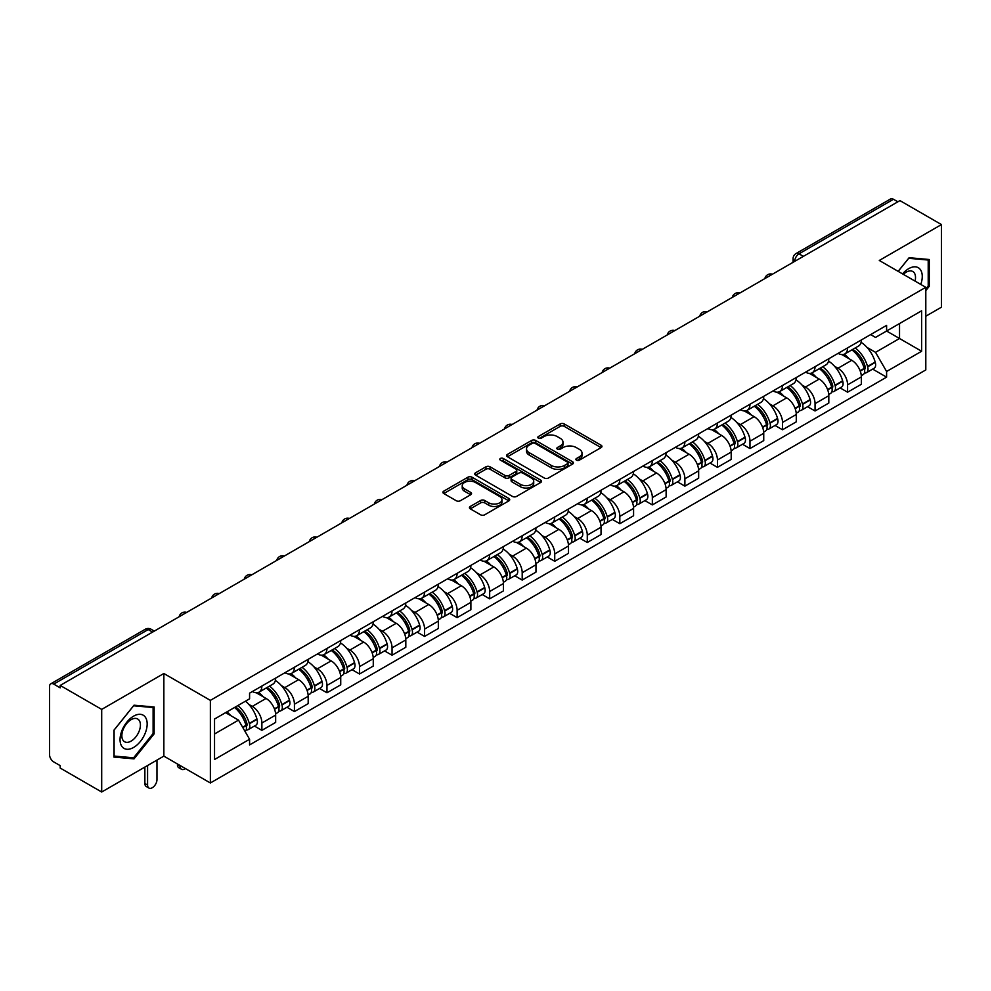 <?xml version="1.0" encoding="UTF-8"?>
<svg xmlns="http://www.w3.org/2000/svg" width="991" height="991" viewBox="0 0 991 991"><rect width="100%" height="100%" fill="white"/><g stroke="black" fill="none" stroke-linecap="round" stroke-linejoin="round"><path stroke-width="1.49" d="M576.489 460.158A2.032 1.164 0 0 0 579.351 460.158L601.103 447.598A2.899 1.672 0 0 0 601.958 446.408A2.899 1.672 0 0 0 601.103 445.232L564.251 423.95A2.899 1.672 0 0 0 560.163 423.95L538.41 436.511A2.032 1.164 0 0 0 537.816 437.341A2.032 1.164 0 0 0 538.41 438.171A2.032 1.164 0 0 0 541.272 438.171L544.084 436.548A9.266 5.351 0 0 1 557.19 436.548L560.262 438.319A9.266 5.351 0 0 1 562.975 442.097A9.266 5.351 0 0 1 560.262 445.888L557.45 447.511A2.032 1.164 0 0 0 556.855 448.341A2.032 1.164 0 0 0 557.45 449.158A2.032 1.164 0 0 0 560.311 449.158L563.136 447.536A9.266 5.351 0 0 1 576.229 447.536L579.301 449.307A9.266 5.351 0 0 1 582.014 453.098A9.266 5.351 0 0 1 579.301 456.876L576.489 458.499A2.032 1.164 0 0 0 575.895 459.329A2.032 1.164 0 0 0 576.489 460.158L576.489 458.499M470.279 506.463A2.899 1.672 0 0 0 469.437 507.64A2.899 1.672 0 0 0 470.279 508.829L480.623 514.8A2.899 1.672 0 0 0 484.71 514.8L508.879 500.851A2.899 1.672 0 0 0 509.721 499.662A2.899 1.672 0 0 0 508.879 498.485L472.026 477.204A2.899 1.672 0 0 0 467.925 477.204L443.77 491.152A2.899 1.672 0 0 0 442.915 492.341A2.899 1.672 0 0 0 443.77 493.518L456.256 500.728A2.899 1.672 0 0 0 460.357 500.728L470.688 494.757A2.899 1.672 0 0 0 471.543 493.58A2.899 1.672 0 0 0 470.688 492.391L464.494 488.823A7.742 4.472 0 0 1 462.227 485.652A7.742 4.472 0 0 1 467.009 481.527A7.742 4.472 0 0 1 475.445 482.493L499.712 496.503A7.742 4.472 0 0 1 501.979 499.662A7.742 4.472 0 0 1 497.197 503.8A7.742 4.472 0 0 1 488.761 502.821L484.71 500.492A2.899 1.672 0 0 0 480.623 500.492L470.279 506.463L470.279 508.829M210.365 700.364L163.849 673.508L101.701 709.395L60.191 685.438L899.939 200.603L941.45 224.573L879.29 260.46L925.805 287.316L210.365 700.364L210.365 782.977L925.805 369.928L925.805 287.316M544.294 478.034A2.899 1.672 0 0 0 548.395 478.034L572.55 464.085A2.899 1.672 0 0 0 573.393 462.908A2.899 1.672 0 0 0 572.55 461.719L535.697 440.45A2.899 1.672 0 0 0 531.597 440.45L507.442 454.398A2.899 1.672 0 0 0 506.587 455.575A2.899 1.672 0 0 0 507.442 456.752L544.294 478.034M501.186 460.592A2.032 1.164 0 0 1 503.242 460.877L503.242 458.474L540.714 480.102A2.899 1.672 0 0 1 541.557 481.279A2.899 1.672 0 0 1 540.714 482.468L516.546 496.417A2.899 1.672 0 0 1 512.458 496.417L475.606 475.135L475.606 472.769A2.899 1.672 0 0 0 474.751 473.958A2.899 1.672 0 0 0 475.606 475.135M475.606 472.769L485.949 466.798A2.899 1.672 0 0 1 490.037 466.798L504.989 475.432A2.899 1.672 0 0 0 509.077 475.432L515.939 471.468A2.899 1.672 0 0 0 516.782 470.291A2.899 1.672 0 0 0 515.939 469.115L500.381 460.121A2.032 1.164 0 0 1 499.786 459.304A2.032 1.164 0 0 1 501.037 458.214A2.032 1.164 0 0 1 503.242 458.474M101.701 709.395L101.701 792.007L60.191 768.05L60.191 765.634L53.725 761.906A5.896 3.407 -120 0 1 49.55 754.684L49.55 686.515A5.896 3.407 -120 0 1 50.776 683.815L145.256 629.26A5.896 3.407 60 0 1 148.204 629.558L53.725 684.112A5.896 3.407 -120 0 0 50.776 683.815M925.805 316.216L941.45 307.185L941.45 224.573M101.701 792.007L163.849 756.121L210.365 782.977M60.191 685.438L60.191 687.841L53.725 684.112M803.367 256.359L798.994 253.832A5.896 3.407 60 0 0 796.033 253.547L890.525 198.993A5.896 3.407 60 0 1 893.473 199.278L798.994 253.832A5.896 3.407 120 0 0 794.819 261.054L794.819 261.302M897.858 201.805L893.473 199.278M847.59 347.891A13.564 7.829 60 0 1 844.778 353.973L858.54 346.032A13.564 7.829 -120 0 0 861.352 339.938M834.521 366.236L837.99 368.243A13.564 7.829 60 0 1 847.59 384.855L861.352 376.902A13.564 7.829 -120 0 0 851.764 360.29L841.904 354.605M861.352 376.902L861.352 384.26L847.59 392.201L840.12 387.89M844.778 353.973A13.564 7.829 60 0 1 838.101 353.366M847.59 384.855L847.59 392.201M815.048 366.67A13.564 7.829 60 0 1 812.236 372.765L826.011 364.812A13.564 7.829 -120 0 0 828.81 358.73M807.578 406.682L815.048 410.992L828.81 403.04L828.81 395.694A13.564 7.829 -120 0 0 819.223 379.07L809.362 373.384M812.236 372.765A13.564 7.829 60 0 1 805.559 372.145M801.979 385.016L805.46 387.023A13.564 7.829 60 0 1 815.048 403.647L815.048 410.992M782.506 385.462A13.564 7.829 60 0 1 779.694 391.544L793.469 383.604A13.564 7.829 -120 0 0 796.281 377.509M775.049 425.461L782.506 429.772L796.281 421.832L796.281 414.486A13.564 7.829 -120 0 0 786.681 397.862L776.833 392.176M779.694 391.544A13.564 7.829 60 0 1 773.017 390.937M769.45 403.808L772.918 405.815A13.564 7.829 60 0 1 782.506 422.426L782.506 429.772M749.976 404.241A13.564 7.829 60 0 1 747.164 410.336L760.927 402.383A13.564 7.829 -120 0 0 763.739 396.301M742.507 444.253L749.976 448.564L763.739 440.611L763.739 433.265A13.564 7.829 -120 0 0 754.139 416.654L744.291 410.955M747.164 410.336A13.564 7.829 60 0 1 740.475 409.729M736.908 422.587L740.376 424.594A13.564 7.829 60 0 1 749.976 441.218L749.976 448.564M717.434 423.033A13.564 7.829 60 0 1 714.622 429.115L728.385 421.175A13.564 7.829 -120 0 0 731.197 415.08M709.965 463.032L717.434 467.343L731.197 459.403L731.197 452.057A13.564 7.829 -120 0 0 721.609 435.433L711.749 429.747M714.622 429.115A13.564 7.829 60 0 1 707.946 428.508M704.366 441.379L707.834 443.386A13.564 7.829 60 0 1 717.434 459.997L717.434 467.343M684.892 441.813A13.564 7.829 60 0 1 682.081 447.907L695.855 439.954A13.564 7.829 -120 0 0 698.655 433.872M677.423 481.824L684.892 486.135L698.655 478.182L698.655 470.836A13.564 7.829 -120 0 0 689.067 454.225L679.207 448.527M682.081 447.907A13.564 7.829 60 0 1 675.404 447.3M671.824 460.158L675.292 462.165A13.564 7.829 60 0 1 684.892 478.789L684.892 486.135M652.351 460.604A13.564 7.829 60 0 1 649.539 466.699L663.313 458.746A13.564 7.829 -120 0 0 666.125 452.652M644.893 500.604L652.351 504.915L666.125 496.974L666.125 489.628A13.564 7.829 -120 0 0 656.525 473.004L646.677 467.318M649.539 466.699A13.564 7.829 60 0 1 642.862 466.08M639.294 478.95L642.763 480.957A13.564 7.829 60 0 1 652.351 497.569L652.351 504.915M619.821 479.384A13.564 7.829 60 0 1 617.009 485.479L630.771 477.526A13.564 7.829 -120 0 0 633.583 471.443M612.351 519.395L619.821 523.706L633.583 515.754L633.583 508.408A13.564 7.829 -120 0 0 623.983 491.796L614.135 486.098M617.009 485.479A13.564 7.829 60 0 1 610.32 484.872M606.752 497.742L610.221 499.737A13.564 7.829 60 0 1 619.821 516.361L619.821 523.706M587.279 498.176A13.564 7.829 60 0 1 584.467 504.27L598.23 496.318A13.564 7.829 -120 0 0 601.042 490.223M579.809 538.187L587.279 542.486L601.042 534.545L601.042 527.2A13.564 7.829 -120 0 0 591.454 510.576L581.593 504.89M584.467 504.27A13.564 7.829 60 0 1 577.79 503.651M574.21 516.522L577.679 518.528A13.564 7.829 60 0 1 587.279 535.14L587.279 542.486M554.737 516.955A13.564 7.829 60 0 1 551.925 523.05L565.688 515.109A13.564 7.829 -120 0 0 568.5 509.015M547.267 556.967L554.737 561.278L568.5 553.325L568.5 545.979A13.564 7.829 -120 0 0 558.912 529.367L549.051 523.682M551.925 523.05A13.564 7.829 60 0 1 545.248 522.443M541.668 535.313L545.137 537.308A13.564 7.829 60 0 1 554.737 553.932L554.737 561.278M522.195 535.747A13.564 7.829 60 0 1 519.383 541.842L533.158 533.889A13.564 7.829 -120 0 0 535.97 527.794M514.738 575.759L522.195 580.069L535.97 572.117L535.97 564.771A13.564 7.829 -120 0 0 526.37 548.147L516.522 542.461M519.383 541.842A13.564 7.829 60 0 1 512.706 541.222M509.139 554.093L512.607 556.1A13.564 7.829 60 0 1 522.195 572.724L522.195 580.069M489.653 554.539A13.564 7.829 60 0 1 486.854 560.621L500.616 552.681A13.564 7.829 -120 0 0 503.428 546.586M482.196 594.538L489.665 598.849L503.428 590.896L503.428 583.55A13.564 7.829 -120 0 0 493.828 566.939L483.98 561.253M486.854 560.621A13.564 7.829 60 0 1 480.164 560.014M476.597 572.885L480.065 574.879A13.564 7.829 60 0 1 489.665 591.503L489.665 598.849M457.124 573.318A13.564 7.829 60 0 1 454.312 579.413L468.074 571.46A13.564 7.829 -120 0 0 470.886 565.365M449.654 613.33L457.124 617.641L470.886 609.688L470.886 602.342A13.564 7.829 -120 0 0 461.298 585.718L451.438 580.032M454.312 579.413A13.564 7.829 60 0 1 447.635 578.794M444.055 591.664L447.523 593.671A13.564 7.829 60 0 1 457.124 610.295L457.124 617.641M424.582 592.11A13.564 7.829 60 0 1 421.77 598.192L435.532 590.252A13.564 7.829 -120 0 0 438.344 584.157M417.112 632.109L424.582 636.42L438.344 628.48L438.344 621.134A13.564 7.829 -120 0 0 428.756 604.51L418.896 598.824M421.77 598.192A13.564 7.829 60 0 1 415.093 597.585M411.513 610.456L414.981 612.463A13.564 7.829 60 0 1 424.582 629.074L424.582 636.42M392.04 610.89A13.564 7.829 60 0 1 389.228 616.984L403.003 609.031A13.564 7.829 -120 0 0 405.815 602.949M384.582 650.901L392.04 655.212L405.815 647.259L405.815 639.913A13.564 7.829 -120 0 0 396.214 623.302L386.366 617.604M389.228 616.984A13.564 7.829 60 0 1 382.551 616.365M378.983 629.235L382.452 631.242A13.564 7.829 60 0 1 392.04 647.866L392.04 655.212M359.498 629.681A13.564 7.829 60 0 1 356.698 635.764L370.461 627.823A13.564 7.829 -120 0 0 373.273 621.729M352.04 669.681L359.51 673.991L373.273 666.051L373.273 658.705A13.564 7.829 -120 0 0 363.672 642.081L353.824 636.395M356.698 635.764A13.564 7.829 60 0 1 350.009 635.157M346.441 648.027L349.91 650.034A13.564 7.829 60 0 1 359.51 666.646L359.51 673.991M326.968 648.461A13.564 7.829 60 0 1 324.156 654.555L337.919 646.603A13.564 7.829 -120 0 0 340.731 640.52M319.498 688.472L326.968 692.783L340.731 684.831L340.731 677.485A13.564 7.829 -120 0 0 331.143 660.873L321.282 655.175M324.156 654.555A13.564 7.829 60 0 1 317.479 653.949M313.899 666.807L317.368 668.814A13.564 7.829 60 0 1 326.968 685.438L326.968 692.783M294.426 667.253A13.564 7.829 60 0 1 291.614 673.347L305.377 665.395A13.564 7.829 -120 0 0 308.189 659.3M286.956 707.252L294.426 711.563L308.189 703.622L308.189 696.277A13.564 7.829 -120 0 0 298.601 679.653L288.74 673.967M291.614 673.347A13.564 7.829 60 0 1 284.937 672.728M281.357 685.599L284.826 687.605A13.564 7.829 60 0 1 294.426 704.217L294.426 711.563M261.884 686.032A13.564 7.829 60 0 1 259.072 692.127L272.847 684.174A13.564 7.829 -120 0 0 275.659 678.092M254.427 726.044L261.884 730.355L275.659 722.402L275.659 715.056A13.564 7.829 -120 0 0 266.059 698.444L256.211 692.746M259.072 692.127A13.564 7.829 60 0 1 252.395 691.52M248.815 704.39L252.296 706.385A13.564 7.829 60 0 1 261.884 723.009L261.884 730.355M870.631 334.574L875.536 337.411L921.63 310.79L899.531 323.561L899.531 338.488L875.536 352.338L867.063 347.445M214.539 733.972L238.521 720.123L249.583 739.261L214.539 759.49L214.539 719.032L249.583 698.804L249.583 693.143L886.598 325.37L886.598 331.031L921.63 351.26L886.598 371.489L875.536 352.338M921.63 310.79L921.63 351.26M249.583 739.261L249.583 744.922L886.598 377.15L886.598 371.489M925.805 290.623L929.248 286.337L929.248 259.506L909.119 257.71L898.156 271.348M163.849 673.508L163.849 756.121M113.903 757.074L134.02 758.871L154.15 733.836L154.15 707.004L134.02 705.196L113.903 730.243L113.903 757.074M238.521 720.123L225.589 712.653M872.662 369.11L886.598 377.15M928.208 285.742L929.248 286.337M131.902 757.644L134.02 758.871M153.109 733.229L154.15 733.836M577.295 460.443L579.301 459.279A9.266 5.351 0 0 0 582.014 455.501L582.014 453.098M562.975 442.097L562.975 444.513A9.266 5.351 0 0 1 560.262 448.291L558.255 449.443M601.066 447.622L564.251 426.365A2.899 1.672 0 0 0 560.163 426.365L539.215 438.456M572.513 464.11L535.697 442.853A2.899 1.672 0 0 0 531.597 442.853L507.479 456.777M567.434 463.726A2.032 1.164 0 0 0 568.029 462.908A2.032 1.164 0 0 0 567.434 462.079L535.078 443.398A2.032 1.164 0 0 0 532.217 443.398L529.244 445.108A9.266 5.351 0 0 0 526.531 448.898A9.266 5.351 0 0 0 529.244 452.676L551.355 465.448A9.266 5.351 0 0 0 564.461 465.448L567.434 463.726L567.434 466.142A2.032 1.164 0 0 0 568.029 465.312L568.029 462.908M526.531 448.898L526.531 451.301A9.266 5.351 0 0 0 529.244 455.092L529.244 452.676M567.434 466.142L564.461 467.851A9.266 5.351 0 0 1 551.355 467.851L529.244 455.092M475.643 475.16L485.949 469.214L485.949 466.798M516.782 470.291L516.782 472.695A2.899 1.672 0 0 1 515.939 473.884L509.077 477.848A2.899 1.672 0 0 1 504.989 477.848L490.037 469.214A2.899 1.672 0 0 0 485.949 469.214M503.242 460.877L540.677 482.493M520.498 484.388A7.742 4.472 0 0 0 528.934 485.355A7.742 4.472 0 0 0 533.715 481.23A7.742 4.472 0 0 0 531.449 478.058L522.901 473.128A2.899 1.672 0 0 0 518.801 473.128L511.951 477.092A2.899 1.672 0 0 0 511.096 478.269A2.899 1.672 0 0 0 511.951 479.458L520.498 484.388L520.498 486.792A7.742 4.472 0 0 0 528.934 487.77A7.742 4.472 0 0 0 533.715 483.633L533.715 481.23M511.096 478.269L511.096 480.685A2.899 1.672 0 0 0 511.951 481.861L511.951 479.458M520.498 486.792L511.951 481.861M501.979 499.662L501.979 502.078A7.742 4.472 0 0 1 497.197 506.203A7.742 4.472 0 0 1 488.761 505.237L484.71 502.895A2.899 1.672 0 0 0 480.623 502.895L470.316 508.854M462.227 485.652L462.227 488.067A7.742 4.472 0 0 0 464.494 491.226L464.494 488.823M470.688 492.391L470.688 494.757L464.494 491.226M508.841 500.864L472.026 479.619A2.899 1.672 0 0 0 467.925 479.619L443.807 493.543L443.77 491.152M852.706 349.402A18.581 10.728 60 0 1 852.805 349.451A18.581 10.728 60 0 1 865.032 366.125L865.143 366.509A3.617 2.081 60 0 1 864.573 369.346A3.617 2.081 60 0 1 864.486 369.395M851.901 349.873A22.421 12.945 60 0 1 864.214 368.367L864.325 368.751A7.445 4.298 60 0 1 863.149 374.598L861.303 375.663M864.425 372.95A7.445 4.298 -120 0 0 866.481 372.666A7.445 4.298 -120 0 0 867.658 366.819L867.559 366.435A22.421 12.945 -120 0 0 855.233 347.94M861.068 342.316A22.421 12.945 60 0 1 875.164 362.037L875.276 362.421A7.445 4.298 60 0 1 874.099 368.28L866.481 372.666M844.245 354.233A22.421 12.945 60 0 1 848.928 358.655M859.829 358.692L862.69 360.34M920.788 284.417A19.176 11.074 120 0 0 920.441 269.701A19.176 11.074 120 0 0 902.566 273.888M915.052 281.11A13.131 7.581 120 0 0 914.272 272.872A13.131 7.581 120 0 0 912.798 271.509A13.131 7.581 120 0 0 903.358 274.346M898.193 271.373L908.697 258.304L928.208 260.038L928.208 286.04L925.805 289.025M926.907 259.295L928.208 260.038M145.355 717.187A19.176 11.074 120 0 0 126.836 722.154A19.176 11.074 120 0 0 121.868 746.409A19.176 11.074 120 0 0 140.388 741.441A19.176 11.074 120 0 0 145.355 717.187M139.174 720.37A13.131 7.581 120 0 0 137.699 719.008A13.131 7.581 120 0 0 125.485 725.127A13.131 7.581 120 0 0 123.107 740.376A13.131 7.581 120 0 0 124.581 741.739A13.131 7.581 120 0 0 136.795 735.619A13.131 7.581 120 0 0 139.174 720.37M133.612 757.805L114.101 756.059L114.101 730.057L133.612 705.79L153.109 707.537L153.109 733.538L133.612 757.805M151.821 706.794L153.109 707.537M820.164 368.181A18.581 10.728 60 0 1 820.263 368.243A18.581 10.728 60 0 1 832.49 384.917L832.601 385.301A3.617 2.081 60 0 1 832.031 388.138A3.617 2.081 60 0 1 831.945 388.175M819.359 368.652A22.421 12.945 60 0 1 831.672 387.147L831.783 387.531A7.445 4.298 60 0 1 830.607 393.39L828.761 394.455M831.883 391.742A7.445 4.298 -120 0 0 833.951 391.457A7.445 4.298 -120 0 0 835.128 385.61L835.017 385.226A22.421 12.945 -120 0 0 822.691 366.732M828.538 361.108A22.421 12.945 60 0 1 842.623 380.829L842.734 381.213A7.445 4.298 60 0 1 841.557 387.06L833.951 391.457M811.716 373.025A22.421 12.945 60 0 1 816.398 377.447M827.287 377.472L830.148 379.119M787.634 386.973A18.581 10.728 60 0 1 787.721 387.023A18.581 10.728 60 0 1 799.948 403.696L800.059 404.08A3.617 2.081 60 0 1 799.489 406.917A3.617 2.081 60 0 1 799.415 406.967M786.817 387.444A22.421 12.945 60 0 1 799.142 405.938L799.254 406.322A7.445 4.298 60 0 1 798.077 412.169L796.219 413.235M799.341 410.522A7.445 4.298 -120 0 0 801.409 410.249A7.445 4.298 -120 0 0 802.586 404.39L802.475 404.006A22.421 12.945 -120 0 0 790.161 385.511M795.996 379.887A22.421 12.945 60 0 1 810.093 399.608L810.204 400.005A7.445 4.298 60 0 1 809.028 405.852L801.409 410.249M779.174 391.804A22.421 12.945 60 0 1 783.856 396.227M794.757 396.264L797.606 397.911M755.092 405.753A18.581 10.728 60 0 1 755.192 405.815A18.581 10.728 60 0 1 767.418 422.488L767.517 422.872A3.617 2.081 60 0 1 766.947 425.709A3.617 2.081 60 0 1 766.873 425.746M754.275 406.223A22.421 12.945 60 0 1 766.6 424.718L766.712 425.102A7.445 4.298 60 0 1 765.535 430.961L763.677 432.026M766.811 429.314A7.445 4.298 -120 0 0 768.867 429.029A7.445 4.298 -120 0 0 770.044 423.182L769.933 422.798A22.421 12.945 -120 0 0 757.62 404.303M763.454 398.679A22.421 12.945 60 0 1 777.551 418.4L777.662 418.784A7.445 4.298 60 0 1 776.486 424.631L768.867 429.029M746.632 410.596A22.421 12.945 60 0 1 751.314 415.018M762.215 415.043L765.077 416.691M722.55 424.544A18.581 10.728 60 0 1 722.65 424.594A18.581 10.728 60 0 1 734.876 441.268L734.988 441.652A3.617 2.081 60 0 1 734.418 444.501A3.617 2.081 60 0 1 734.331 444.538M721.745 425.015A22.421 12.945 60 0 1 734.058 443.51L734.17 443.894A7.445 4.298 60 0 1 732.993 449.741L731.147 450.806M734.269 448.093A7.445 4.298 -120 0 0 736.325 447.821A7.445 4.298 -120 0 0 737.502 441.961L737.403 441.577A22.421 12.945 -120 0 0 725.078 423.083M730.912 417.459A22.421 12.945 60 0 1 745.009 437.192L745.121 437.576A7.445 4.298 60 0 1 743.944 443.423L736.325 447.821M714.09 429.388A22.421 12.945 60 0 1 718.772 433.798M729.673 433.835L732.535 435.483M690.009 443.324A18.581 10.728 60 0 1 690.108 443.386A18.581 10.728 60 0 1 702.334 460.059L702.446 460.443A3.617 2.081 60 0 1 701.876 463.28A3.617 2.081 60 0 1 701.789 463.33M689.203 443.795A22.421 12.945 60 0 1 701.517 462.289L701.628 462.686A7.445 4.298 60 0 1 700.451 468.532L698.605 469.598M701.727 466.885A7.445 4.298 -120 0 0 703.796 466.6A7.445 4.298 -120 0 0 704.973 460.753L704.861 460.369A22.421 12.945 -120 0 0 692.536 441.875M698.382 436.251A22.421 12.945 60 0 1 712.467 455.971L712.579 456.356A7.445 4.298 60 0 1 711.402 462.202L703.796 466.6M681.56 448.167A22.421 12.945 60 0 1 686.243 452.59M697.131 452.614L699.993 454.274M657.479 462.116A18.581 10.728 60 0 1 657.566 462.165A18.581 10.728 60 0 1 669.792 478.839L669.904 479.235A3.617 2.081 60 0 1 669.334 482.072A3.617 2.081 60 0 1 669.259 482.109M656.661 462.586A22.421 12.945 60 0 1 668.987 481.081L669.086 481.465A7.445 4.298 60 0 1 667.922 487.312L666.063 488.39M669.185 485.664A7.445 4.298 -120 0 0 671.254 485.392A7.445 4.298 -120 0 0 672.431 479.545L672.319 479.149A22.421 12.945 -120 0 0 659.994 460.654M665.841 455.042A22.421 12.945 60 0 1 679.937 474.763L680.037 475.147A7.445 4.298 60 0 1 678.872 480.994L671.254 485.392M649.018 466.959A22.421 12.945 60 0 1 653.701 471.369M664.602 471.406L667.451 473.054M624.937 480.895A18.581 10.728 60 0 1 625.036 480.957A18.581 10.728 60 0 1 637.263 497.631L637.362 498.015A3.617 2.081 60 0 1 636.792 500.851A3.617 2.081 60 0 1 636.717 500.901M624.119 481.366A22.421 12.945 60 0 1 636.445 499.873L636.556 500.257A7.445 4.298 60 0 1 635.38 506.104L633.522 507.169M636.656 504.456A7.445 4.298 -120 0 0 638.712 504.171A7.445 4.298 -120 0 0 639.889 498.324L639.777 497.94A22.421 12.945 -120 0 0 627.464 479.446M633.299 473.822A22.421 12.945 60 0 1 647.396 493.543L647.507 493.927A7.445 4.298 60 0 1 646.33 499.774L638.712 504.171M616.476 485.739A22.421 12.945 60 0 1 621.159 490.161M632.06 490.186L634.921 491.846M592.395 499.687A18.581 10.728 60 0 1 592.494 499.737A18.581 10.728 60 0 1 604.721 516.422L604.832 516.807A3.617 2.081 60 0 1 604.262 519.643A3.617 2.081 60 0 1 604.176 519.68M591.59 500.158A22.421 12.945 60 0 1 603.903 518.652L604.014 519.036A7.445 4.298 60 0 1 602.838 524.883L600.98 525.961M604.114 523.236A7.445 4.298 -120 0 0 606.17 522.963A7.445 4.298 -120 0 0 607.347 517.116L607.248 516.732A22.421 12.945 -120 0 0 594.922 498.225M600.757 492.614A22.421 12.945 60 0 1 614.854 512.335L614.965 512.719A7.445 4.298 60 0 1 613.788 518.566L606.17 522.963M583.934 504.53A22.421 12.945 60 0 1 588.617 508.94M599.518 508.978L602.379 510.625M559.853 518.479A18.581 10.728 60 0 1 559.952 518.528A18.581 10.728 60 0 1 572.179 535.202L572.29 535.586A3.617 2.081 60 0 1 571.72 538.423A3.617 2.081 60 0 1 571.634 538.472M559.048 518.937A22.421 12.945 60 0 1 571.361 537.444L571.473 537.828A7.445 4.298 60 0 1 570.296 543.675L568.45 544.74M571.572 542.027A7.445 4.298 -120 0 0 573.64 541.743A7.445 4.298 -120 0 0 574.817 535.896L574.706 535.512A22.421 12.945 -120 0 0 562.38 517.017M568.227 511.393A22.421 12.945 60 0 1 582.312 531.114L582.423 531.498A7.445 4.298 60 0 1 581.246 537.345L573.64 541.743M551.405 523.31A22.421 12.945 60 0 1 556.075 527.732M566.976 527.757L569.837 529.417M527.323 537.258A18.581 10.728 60 0 1 527.41 537.308A18.581 10.728 60 0 1 539.637 553.994L539.748 554.378A3.617 2.081 60 0 1 539.178 557.215A3.617 2.081 60 0 1 539.104 557.252M526.506 537.729A22.421 12.945 60 0 1 538.831 556.224L538.931 556.608A7.445 4.298 60 0 1 537.754 562.454L535.908 563.532M539.03 560.807A7.445 4.298 -120 0 0 541.098 560.534A7.445 4.298 -120 0 0 542.275 554.687L542.164 554.303A22.421 12.945 -120 0 0 529.838 535.797M535.685 530.185A22.421 12.945 60 0 1 549.782 549.906L549.881 550.29A7.445 4.298 60 0 1 548.704 556.137L541.098 560.534M518.863 542.102A22.421 12.945 60 0 1 523.545 546.524M534.446 546.549L537.295 548.196M494.782 556.05A18.581 10.728 60 0 1 494.868 556.1A18.581 10.728 60 0 1 507.107 572.773L507.206 573.157A3.617 2.081 60 0 1 506.636 575.994A3.617 2.081 60 0 1 506.562 576.044M493.964 556.521A22.421 12.945 60 0 1 506.29 575.015L506.401 575.399A7.445 4.298 60 0 1 505.224 581.246L503.366 582.312M506.5 579.599A7.445 4.298 -120 0 0 508.556 579.314A7.445 4.298 -120 0 0 509.733 573.467L509.622 573.083A22.421 12.945 -120 0 0 497.309 554.588M503.143 548.964A22.421 12.945 60 0 1 517.24 568.685L517.352 569.069A7.445 4.298 60 0 1 516.175 574.929L508.556 579.314M486.321 560.881A22.421 12.945 60 0 1 491.003 565.304M501.904 565.341L504.766 566.988M462.24 574.83A18.581 10.728 60 0 1 462.339 574.891A18.581 10.728 60 0 1 474.565 591.565L474.677 591.949A3.617 2.081 60 0 1 474.107 594.786A3.617 2.081 60 0 1 474.02 594.823M461.434 575.3A22.421 12.945 60 0 1 473.748 593.795L473.859 594.179A7.445 4.298 60 0 1 472.682 600.026L470.824 601.103M473.958 598.391A7.445 4.298 -120 0 0 476.014 598.106A7.445 4.298 -120 0 0 477.191 592.259L477.092 591.875A22.421 12.945 -120 0 0 464.767 573.38M470.601 567.756A22.421 12.945 60 0 1 484.698 587.477L484.81 587.861A7.445 4.298 60 0 1 483.633 593.708L476.014 598.106M453.779 579.673A22.421 12.945 60 0 1 458.461 584.095M469.362 584.12L472.224 585.768M429.698 593.621A18.581 10.728 60 0 1 429.797 593.671A18.581 10.728 60 0 1 442.023 610.345L442.135 610.729A3.617 2.081 60 0 1 441.565 613.565A3.617 2.081 60 0 1 441.478 613.615M428.892 594.092A22.421 12.945 60 0 1 441.206 612.587L441.317 612.971A7.445 4.298 60 0 1 440.14 618.818L438.295 619.883M441.416 617.17A7.445 4.298 -120 0 0 443.485 616.885A7.445 4.298 -120 0 0 444.662 611.038L444.55 610.654A22.421 12.945 -120 0 0 432.225 592.16M438.072 586.536A22.421 12.945 60 0 1 452.156 606.257L452.268 606.653A7.445 4.298 60 0 1 451.091 612.5L443.485 616.885M421.249 598.453A22.421 12.945 60 0 1 425.919 602.875M436.82 602.912L439.682 604.56M397.168 612.401A18.581 10.728 60 0 1 397.255 612.463A18.581 10.728 60 0 1 409.481 629.136L409.593 629.52A3.617 2.081 60 0 1 409.023 632.357A3.617 2.081 60 0 1 408.949 632.394M396.35 612.872A22.421 12.945 60 0 1 408.676 631.366L408.775 631.75A7.445 4.298 60 0 1 407.598 637.609L405.753 638.675M408.874 635.962A7.445 4.298 -120 0 0 410.943 635.677A7.445 4.298 -120 0 0 412.12 629.83L412.008 629.446A22.421 12.945 -120 0 0 399.683 610.952M405.53 605.328A22.421 12.945 60 0 1 419.627 625.048L419.726 625.432A7.445 4.298 60 0 1 418.549 631.279L410.943 635.677M388.707 617.244A22.421 12.945 60 0 1 393.39 621.667M404.291 621.691L407.14 623.339M364.626 631.193A18.581 10.728 60 0 1 364.713 631.242A18.581 10.728 60 0 1 376.952 647.916L377.051 648.3A3.617 2.081 60 0 1 376.481 651.137A3.617 2.081 60 0 1 376.407 651.186M363.808 631.663A22.421 12.945 60 0 1 376.134 650.158L376.246 650.542A7.445 4.298 60 0 1 375.069 656.389L373.211 657.454M376.345 654.741A7.445 4.298 -120 0 0 378.401 654.469A7.445 4.298 -120 0 0 379.578 648.61L379.466 648.225A22.421 12.945 -120 0 0 367.153 629.731M372.988 624.107A22.421 12.945 60 0 1 387.085 643.84L387.196 644.224A7.445 4.298 60 0 1 386.019 650.071L378.401 654.469M356.165 636.024A22.421 12.945 60 0 1 360.848 640.446M371.749 640.483L374.61 642.131M332.084 649.972A18.581 10.728 60 0 1 332.183 650.034A18.581 10.728 60 0 1 344.41 666.708L344.521 667.092A3.617 2.081 60 0 1 343.951 669.928A3.617 2.081 60 0 1 343.865 669.966M331.279 650.443A22.421 12.945 60 0 1 343.592 668.937L343.704 669.334A7.445 4.298 60 0 1 342.527 675.181L340.669 676.246M343.803 673.533A7.445 4.298 -120 0 0 345.859 673.248A7.445 4.298 -120 0 0 347.036 667.401L346.937 667.017A22.421 12.945 -120 0 0 334.611 648.523M340.446 642.899A22.421 12.945 60 0 1 354.543 662.62L354.654 663.004A7.445 4.298 60 0 1 353.477 668.851L345.859 673.248M323.623 654.816A22.421 12.945 60 0 1 328.306 659.238M339.207 659.263L342.068 660.923M299.542 668.764A18.581 10.728 60 0 1 299.641 668.814A18.581 10.728 60 0 1 311.868 685.487L311.979 685.883A3.617 2.081 60 0 1 311.409 688.72A3.617 2.081 60 0 1 311.323 688.757M298.737 669.235A22.421 12.945 60 0 1 311.05 687.729L311.162 688.113A7.445 4.298 60 0 1 309.985 693.96L308.139 695.038M311.261 692.313A7.445 4.298 -120 0 0 313.329 692.04A7.445 4.298 -120 0 0 314.506 686.193L314.395 685.797A22.421 12.945 -120 0 0 302.069 667.302M307.916 661.691A22.421 12.945 60 0 1 322.001 681.412L322.112 681.796A7.445 4.298 60 0 1 320.935 687.643L313.329 692.04M291.094 673.607A22.421 12.945 60 0 1 295.764 678.017M306.665 678.055L309.526 679.702M267.013 687.543A18.581 10.728 60 0 1 267.099 687.605A18.581 10.728 60 0 1 279.326 704.279L279.437 704.663A3.617 2.081 60 0 1 278.867 707.5A3.617 2.081 60 0 1 278.781 707.549M180.127 765.523L180.127 766.241A6.64 3.828 120 0 0 181.502 769.276A6.64 3.828 120 0 0 185.404 768.57M181.502 769.276L178.789 767.715A6.64 3.828 -60 0 1 177.414 764.68L177.414 763.95M266.195 688.014A22.421 12.945 60 0 1 278.521 706.521L278.62 706.905A7.445 4.298 60 0 1 277.443 712.752L275.597 713.817M278.719 711.104A7.445 4.298 -120 0 0 280.787 710.82A7.445 4.298 -120 0 0 281.964 704.973L281.853 704.589A22.421 12.945 -120 0 0 269.527 686.094M275.374 680.47A22.421 12.945 60 0 1 289.471 700.191L289.57 700.575A7.445 4.298 60 0 1 288.393 706.422L280.787 710.82M258.552 692.387A22.421 12.945 60 0 1 263.234 696.809M274.135 696.834L276.984 698.494M235.474 706.942A18.581 10.728 60 0 1 246.796 723.071L246.895 723.455A3.617 2.081 60 0 1 246.325 726.292A3.617 2.081 60 0 1 246.251 726.329M147.585 765.523L147.585 785.033A6.64 3.828 120 0 0 148.96 788.068A6.64 3.828 120 0 0 154.076 786.284A6.64 3.828 120 0 0 156.974 779.607L156.974 760.097M148.96 788.068L146.247 786.495A6.64 3.828 -60 0 1 144.872 783.46L144.872 767.084M234.533 707.487A22.421 12.945 60 0 1 245.979 725.301L246.09 725.685A7.445 4.298 60 0 1 245.062 731.445M246.189 729.884A7.445 4.298 -120 0 0 248.246 729.611A7.445 4.298 -120 0 0 249.422 723.764L249.311 723.38A22.421 12.945 -120 0 0 237.865 705.567M245.483 701.17A22.421 12.945 60 0 1 256.929 718.983L257.041 719.367A7.445 4.298 60 0 1 255.864 725.214L248.246 729.611M226.914 711.885A22.421 12.945 60 0 1 230.692 715.589M241.593 715.626L244.455 717.273M795.03 261.178L794.819 261.054A5.896 3.407 0 0 1 793.085 258.651L793.085 262.293M294.426 704.217L308.189 696.277M326.968 685.438L340.731 677.485M359.51 666.646L373.273 658.705M392.04 647.866L405.815 639.913M424.582 629.074L438.344 621.134M457.124 610.295L470.886 602.342M489.665 591.503L503.428 583.55M522.195 572.724L535.97 564.771M554.737 553.932L568.5 545.979M587.279 535.14L601.042 527.2M619.821 516.361L633.583 508.408M652.351 497.569L666.125 489.628M684.892 478.789L698.655 470.836M717.434 459.997L731.197 452.057M749.976 441.218L763.739 433.265M782.506 422.426L796.281 414.486M815.048 403.647L828.81 395.694M261.884 723.009L275.659 715.056M252.296 706.385L266.059 698.444M284.826 687.605L298.601 679.653M317.368 668.814L331.143 660.873M349.91 650.034L363.672 642.081M382.452 631.242L396.214 623.302M414.981 612.463L428.756 604.51M447.523 593.671L461.298 585.718M480.065 574.879L493.828 566.939M512.607 556.1L526.37 548.147M545.137 537.308L558.912 529.367M577.679 518.528L591.454 510.576M610.221 499.737L623.983 491.796M642.763 480.957L656.525 473.004M675.292 462.165L689.067 454.225M707.834 443.386L721.609 435.433M740.376 424.594L754.139 416.654M772.918 405.815L786.681 397.862M805.46 387.023L819.223 379.07M837.99 368.243L851.764 360.29M771.927 274.519A5.896 3.407 120 0 0 769.313 276.018M739.385 293.299A5.896 3.407 120 0 0 736.784 294.81M706.843 312.091A5.896 3.407 120 0 0 704.242 313.59M674.301 330.87A5.896 3.407 120 0 0 671.7 332.381M641.772 349.662A5.896 3.407 120 0 0 639.158 351.161M609.23 368.454A5.896 3.407 120 0 0 606.628 369.953M576.688 387.233A5.896 3.407 120 0 0 574.086 388.732M544.146 406.025A5.896 3.407 120 0 0 541.544 407.524M511.616 424.805A5.896 3.407 120 0 0 509.002 426.316M479.074 443.596A5.896 3.407 120 0 0 476.473 445.095M446.532 462.376A5.896 3.407 120 0 0 443.931 463.887M413.99 481.168A5.896 3.407 120 0 0 411.389 482.667M381.461 499.947A5.896 3.407 120 0 0 378.847 501.458M348.919 518.739A5.896 3.407 120 0 0 346.317 520.238M316.377 537.518A5.896 3.407 120 0 0 313.775 539.03M283.835 556.31A5.896 3.407 120 0 0 281.233 557.809M251.305 575.102A5.896 3.407 120 0 0 248.691 576.601M218.763 593.882A5.896 3.407 120 0 0 216.162 595.38M186.221 612.673A5.896 3.407 120 0 0 183.62 614.172M152.589 632.085L148.204 629.558A5.896 3.407 120 0 1 151.165 629.26A5.896 5.896 0 0 0 145.256 629.26M579.301 459.279L579.301 456.876M557.45 449.158L557.45 447.511M560.262 448.291L560.262 445.888M538.41 438.171L538.41 436.511M560.163 426.365L560.163 423.95M564.251 426.365L564.251 423.95M601.103 447.598L601.103 445.232M507.442 456.752L507.442 454.398M531.597 442.853L531.597 440.45M535.697 442.853L535.697 440.45M572.55 464.085L572.55 461.719M551.355 467.851L551.355 465.448M564.461 467.851L564.461 465.448M490.037 469.214L490.037 466.798M504.989 477.848L504.989 475.432M509.077 477.848L509.077 475.432M515.939 473.884L515.939 471.468M540.714 482.468L540.714 480.102M480.623 502.895L480.623 500.492M484.71 502.895L484.71 500.492M488.761 505.237L488.761 502.821M467.925 479.619L467.925 477.204M472.026 479.619L472.026 477.204M508.879 500.851L508.879 498.485M860.25 371.105L864.325 368.751M867.658 366.819L875.276 362.421M867.559 366.435L875.164 362.037M860.114 370.733L865.316 367.698M827.708 389.884L831.783 387.531M835.128 385.61L842.734 381.213M835.017 385.226L842.623 380.829M831.672 387.122L832.774 386.478M827.572 389.525L831.672 387.147M795.166 408.676L799.254 406.322M802.586 404.39L810.204 400.005M802.475 404.006L810.093 399.608M795.03 408.304L800.245 405.269M762.636 427.468L766.712 425.102M770.044 423.182L777.662 418.784M769.933 422.798L777.551 418.4M762.488 427.096L767.703 424.049M730.094 446.247L734.17 443.894M737.502 441.961L745.121 437.576M737.403 441.577L745.009 437.192M734.046 443.485L735.161 442.841M729.958 445.876L734.058 443.51M697.553 465.039L701.628 462.686M704.973 460.753L712.579 456.356M704.861 460.369L712.467 455.971M701.517 462.264L702.619 461.633M697.416 464.668L701.517 462.289M665.011 483.819L669.086 481.465M672.431 479.545L680.037 475.147M672.319 479.149L679.937 474.763M664.874 483.447L670.089 480.412M632.481 502.61L636.556 500.257M639.889 498.324L647.507 493.927M639.777 497.94L647.396 493.543M636.433 499.836L637.547 499.204M632.332 502.239L636.445 499.873M599.939 521.39L604.014 519.036M607.347 517.116L614.965 512.719M607.248 516.732L614.854 512.335M603.891 518.627L605.005 517.983M599.803 521.018L603.903 518.652M567.397 540.182L571.473 537.828M574.817 535.896L582.423 531.498M574.706 535.512L582.312 531.114M567.261 539.81L572.464 536.775M534.855 558.961L538.931 556.608M542.275 554.687L549.881 550.29M542.164 554.303L549.782 549.906M538.819 556.199L539.934 555.555M534.719 558.602L538.831 556.224M502.326 577.753L506.401 575.399M509.733 573.467L517.352 569.069M509.622 573.083L517.24 568.685M506.277 574.978L507.392 574.346M502.177 577.381L506.29 575.015M469.784 596.532L473.859 594.179M477.191 592.259L484.81 587.861M477.092 591.875L484.698 587.477M469.647 596.173L474.85 593.126M437.242 615.324L441.317 612.971M444.662 611.038L452.268 606.653M444.55 610.654L452.156 606.257M437.105 614.953L442.308 611.918M404.7 634.116L408.775 631.75M412.12 629.83L419.726 625.432M412.008 629.446L419.627 625.048M408.664 631.341L409.779 630.697M404.563 633.745L408.676 631.366M372.17 652.896L376.246 650.542M379.578 648.61L387.196 644.224M379.466 648.225L387.085 643.84M372.021 652.524L377.237 649.489M339.628 671.687L343.704 669.334M347.036 667.401L354.654 663.004M346.937 667.017L354.543 662.62M339.492 671.316L344.695 668.268M307.086 690.467L311.162 688.113M314.506 686.193L322.112 681.796M314.395 685.797L322.001 681.412M311.05 687.704L312.153 687.06M306.95 690.095L311.05 687.729M177.414 764.68L180.127 766.241M274.544 709.259L278.62 706.905M281.964 704.973L289.57 700.575M281.853 704.589L289.471 700.191M278.508 706.484L279.611 705.852M274.408 708.887L278.521 706.521M144.872 783.46L147.585 785.033M242.832 727.567L246.09 725.685M249.422 723.764L257.041 719.367M249.311 723.38L256.929 718.983M242.634 727.233L247.081 724.632M772.423 274.222A5.896 5.896 0 0 0 764.854 278.595M739.881 293.014A5.896 5.896 0 0 0 732.312 297.387M707.351 311.806A5.896 5.896 0 0 0 699.782 316.166M674.809 330.585A5.896 5.896 0 0 0 667.24 334.958M642.267 349.377A5.896 5.896 0 0 0 634.698 353.737M609.725 368.156A5.896 5.896 0 0 0 602.156 372.529M577.196 386.948A5.896 5.896 0 0 0 569.627 391.321M544.654 405.728A5.896 5.896 0 0 0 537.085 410.101M512.112 424.52A5.896 5.896 0 0 0 504.543 428.892M479.57 443.299A5.896 5.896 0 0 0 472.001 447.672M447.04 462.091A5.896 5.896 0 0 0 439.471 466.464M414.498 480.87A5.896 5.896 0 0 0 406.929 485.243M381.956 499.662A5.896 5.896 0 0 0 374.387 504.035M349.414 518.454A5.896 5.896 0 0 0 341.845 522.814M316.885 537.233A5.896 5.896 0 0 0 309.303 541.606M284.343 556.025A5.896 5.896 0 0 0 276.774 560.386M251.801 574.805A5.896 5.896 0 0 0 244.232 579.178M219.259 593.597A5.896 5.896 0 0 0 211.69 597.969M186.729 612.376A5.896 5.896 0 0 0 179.148 616.749M154.323 631.094L151.165 629.26M796.033 253.547A5.896 5.896 0 0 0 793.085 258.651"/></g></svg>
